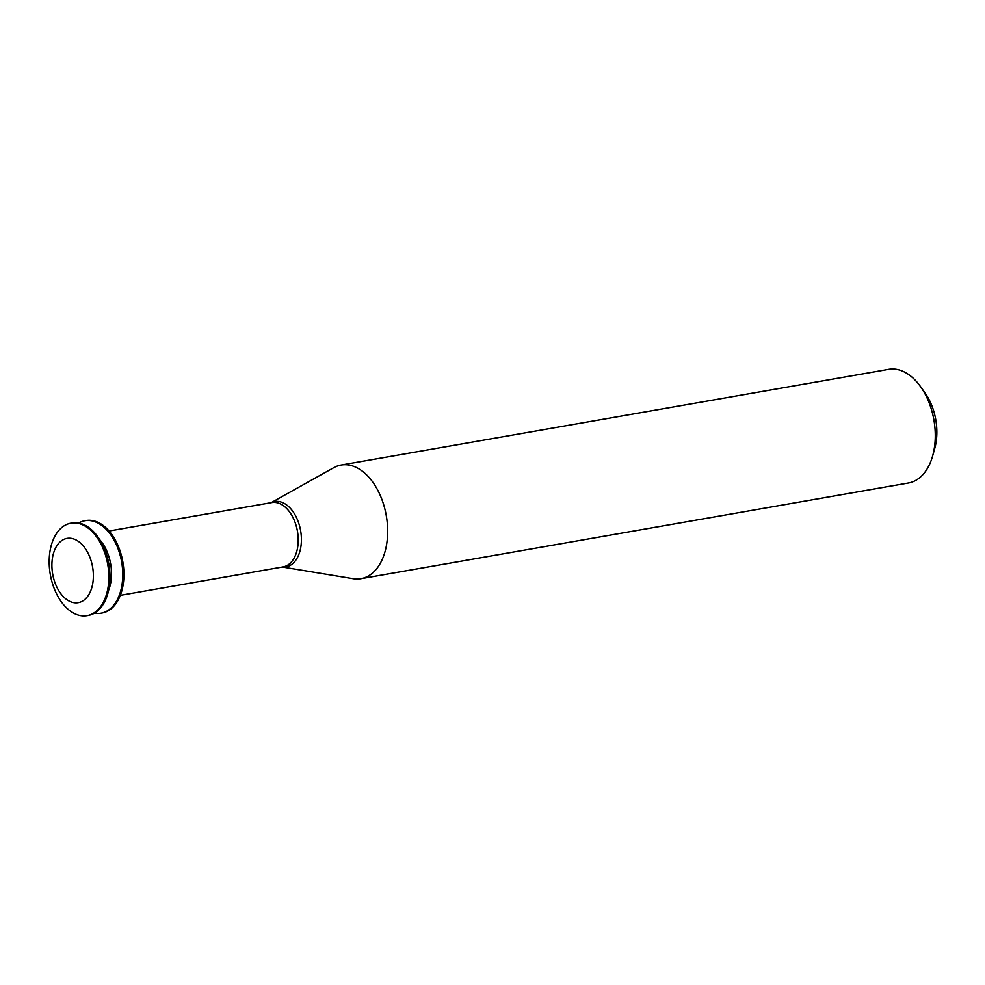 <?xml version="1.0" encoding="UTF-8"?>
<svg xmlns="http://www.w3.org/2000/svg" width="985" height="985" viewBox="0 0 985 985"><rect width="100%" height="100%" fill="white"/><g stroke="black" fill="none" stroke-linecap="round" stroke-linejoin="round"><path stroke-width="1.48" d="M64.271 597.55A32.628 20.266 80.1 0 1 60.38 541.652A32.628 20.266 80.1 0 1 93.255 572.396A32.628 20.266 80.1 0 1 64.271 597.55M66.98 608.287A46.935 29.156 80.1 0 1 49.25 558.52A46.935 29.156 80.1 0 1 70.932 523.183A46.935 29.156 80.1 0 1 107.734 564.393A46.935 29.156 80.1 0 1 87.086 615.65A46.935 29.156 80.1 0 1 66.98 608.287M70.932 523.183L72.09 522.973A46.935 29.156 80.1 0 1 108.892 564.196A46.935 29.156 80.1 0 1 88.256 615.453L87.086 615.65M99.854 539.829A36.531 22.692 80.1 0 1 108.658 590.175M78.665 523.023A46.935 29.156 80.1 0 1 84.845 520.745A46.935 29.156 80.1 0 1 121.647 561.967A46.935 29.156 80.1 0 1 101.012 613.224A46.935 29.156 80.1 0 1 94.425 613.175M84.845 520.745L86.003 520.548A46.935 29.156 80.1 0 1 122.805 561.758A46.935 29.156 80.1 0 1 102.169 613.015L101.012 613.224M122.362 559.468A36.531 22.692 80.1 0 1 123.174 564.073M271.158 502.682L333.804 467.666A57.684 35.829 80.1 0 1 341.069 465.055A57.684 35.829 80.1 0 1 386.292 515.709A57.684 35.829 80.1 0 1 360.929 578.7A57.684 35.829 80.1 0 1 353.209 578.712L282.399 567.028M341.069 465.055L888.679 369.35A57.684 35.829 80.1 0 1 920.532 386.637A57.684 35.829 80.1 0 1 932.635 455.92A57.684 35.829 80.1 0 1 908.539 482.982L360.929 578.7M920.532 386.637L925.05 392.978A46.147 28.663 80.1 0 1 934.74 448.409L932.635 455.92M109.089 531.001L271.835 502.559A32.665 20.291 80.1 0 1 297.445 531.235A32.665 20.291 80.1 0 1 283.077 566.904L120.33 595.346M271.232 502.658A33.158 20.586 80.1 0 1 300.622 530.681A33.158 20.586 80.1 0 1 282.486 567.003"/></g></svg>
